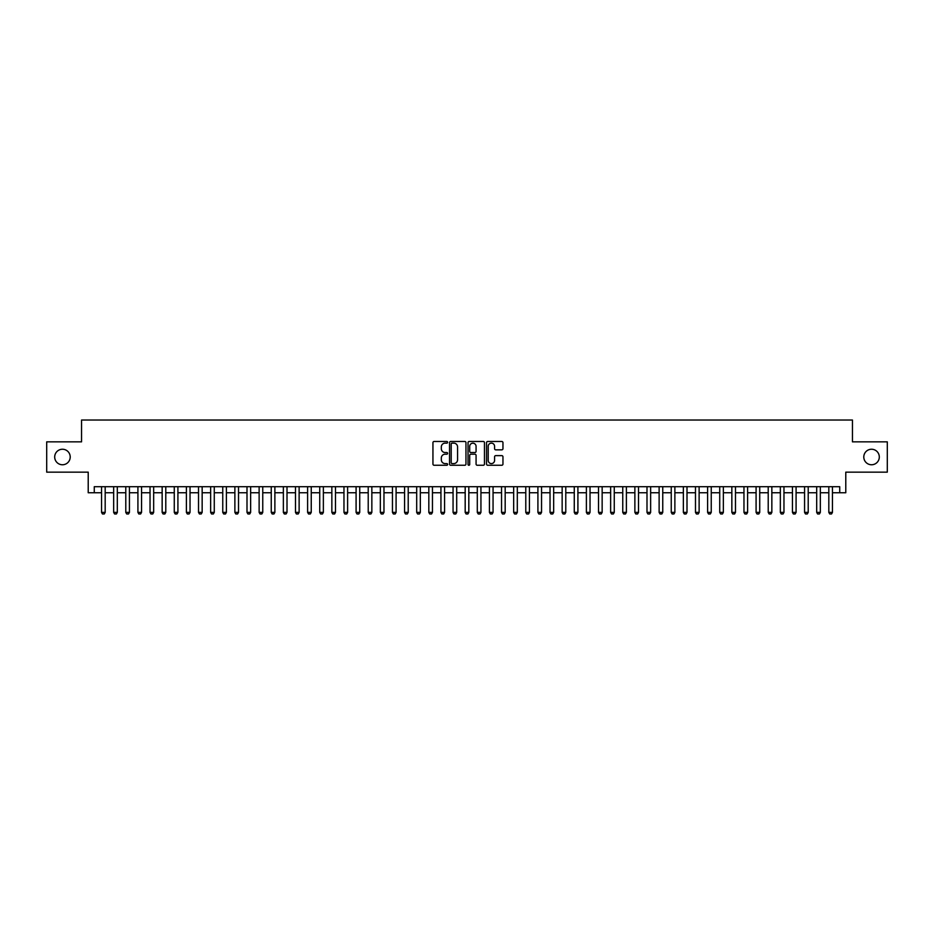 <?xml version="1.0" encoding="UTF-8"?>
<svg xmlns="http://www.w3.org/2000/svg" width="934" height="934" viewBox="0 0 934 934"><rect width="100%" height="100%" fill="white"/><g stroke="black" fill="none" stroke-linecap="round" stroke-linejoin="round"><path stroke-width="1.4" d="M447.608 442.296A0.829 0.829 0 0 0 446.779 441.467L434.135 441.467A1.191 1.191 0 0 0 432.944 442.658L432.944 464.07A1.191 1.191 0 0 0 434.135 465.26L446.779 465.26A0.829 0.829 0 0 0 447.608 464.432A0.829 0.829 0 0 0 446.779 463.591L445.133 463.591A3.806 3.806 0 0 1 441.327 459.785L441.327 457.999A3.806 3.806 0 0 1 445.133 454.193L446.779 454.193A0.829 0.829 0 0 0 447.608 453.364A0.829 0.829 0 0 0 446.779 452.535L445.133 452.535A3.806 3.806 0 0 1 441.327 448.729L441.327 446.942A3.806 3.806 0 0 1 445.133 443.136L446.779 443.136A0.829 0.829 0 0 0 447.608 442.296M863.787 456.995A7.752 7.752 0 0 0 871.539 464.758A7.752 7.752 0 0 0 879.303 456.995A7.752 7.752 0 0 0 871.539 449.242A7.752 7.752 0 0 0 863.787 456.995M54.697 456.995A7.752 7.752 0 0 0 62.461 464.758A7.752 7.752 0 0 0 70.213 456.995A7.752 7.752 0 0 0 62.461 449.242A7.752 7.752 0 0 0 54.697 456.995M501.768 449.849A1.191 1.191 0 0 0 502.959 448.659L502.959 442.658A1.191 1.191 0 0 0 501.768 441.467L487.735 441.467A1.191 1.191 0 0 0 486.544 442.658L486.544 464.07A1.191 1.191 0 0 0 487.735 465.26L501.768 465.26A1.191 1.191 0 0 0 502.959 464.07L502.959 456.819A1.191 1.191 0 0 0 501.768 455.629L495.767 455.629A1.191 1.191 0 0 0 494.576 456.819L494.576 460.415A3.187 3.187 0 0 1 491.389 463.591A3.187 3.187 0 0 1 488.213 460.415L488.213 446.312A3.187 3.187 0 0 1 491.389 443.136A3.187 3.187 0 0 1 494.576 446.312L494.576 448.659A1.191 1.191 0 0 0 495.767 449.849L501.768 449.849M94.276 492.755L94.276 486.696L839.724 486.696L839.724 492.755L845.784 492.755L845.784 472.149L887.3 472.149L887.3 441.852L852.45 441.852L852.45 420.031L81.55 420.031L81.55 441.852L46.7 441.852L46.7 472.149L88.216 472.149L88.216 492.755L101.549 492.755M465.961 442.658A1.191 1.191 0 0 0 464.77 441.467L450.725 441.467A1.191 1.191 0 0 0 449.546 442.658L449.546 464.07A1.191 1.191 0 0 0 450.725 465.26L464.77 465.26A1.191 1.191 0 0 0 465.961 464.07L465.961 442.658M469.23 441.467L483.275 441.467A1.191 1.191 0 0 1 484.454 442.658L484.454 464.07A1.191 1.191 0 0 1 483.275 465.26L477.262 465.26A1.191 1.191 0 0 1 476.071 464.07L476.071 455.383A1.191 1.191 0 0 0 474.881 454.193L470.899 454.193A1.191 1.191 0 0 0 469.709 455.383L469.709 464.432A0.829 0.829 0 0 1 468.88 465.26A0.829 0.829 0 0 1 468.039 464.432L468.039 442.658A1.191 1.191 0 0 1 469.23 441.467M105.18 492.755L113.668 492.755M117.31 492.755L125.786 492.755M129.429 492.755L137.917 492.755M141.548 492.755L150.035 492.755M153.666 492.755L162.154 492.755M165.785 492.755L174.273 492.755M177.915 492.755L186.391 492.755M190.034 492.755L198.522 492.755M202.153 492.755L210.64 492.755M214.271 492.755L222.759 492.755M226.39 492.755L234.878 492.755M238.52 492.755L246.996 492.755M250.639 492.755L259.127 492.755M262.758 492.755L271.245 492.755M274.876 492.755L283.364 492.755M287.007 492.755L295.483 492.755M299.125 492.755L307.613 492.755M311.244 492.755L319.732 492.755M323.362 492.755L331.85 492.755M335.481 492.755L343.969 492.755M347.611 492.755L356.087 492.755M359.73 492.755L368.218 492.755M371.849 492.755L380.336 492.755M383.967 492.755L392.455 492.755M396.086 492.755L404.574 492.755M408.216 492.755L416.692 492.755M420.335 492.755L428.823 492.755M432.454 492.755L440.941 492.755M444.572 492.755L453.06 492.755M456.703 492.755L465.179 492.755M468.821 492.755L477.297 492.755M480.94 492.755L489.428 492.755M493.059 492.755L501.546 492.755M505.177 492.755L513.665 492.755M517.308 492.755L525.784 492.755M529.426 492.755L537.914 492.755M541.545 492.755L550.033 492.755M553.664 492.755L562.151 492.755M565.782 492.755L574.27 492.755M577.913 492.755L586.389 492.755M590.031 492.755L598.519 492.755M602.15 492.755L610.638 492.755M614.268 492.755L622.756 492.755M626.387 492.755L634.875 492.755M638.517 492.755L646.993 492.755M650.636 492.755L659.124 492.755M662.755 492.755L671.242 492.755M674.873 492.755L683.361 492.755M687.004 492.755L695.48 492.755M699.122 492.755L707.61 492.755M711.241 492.755L719.729 492.755M723.36 492.755L731.847 492.755M735.478 492.755L743.966 492.755M747.609 492.755L756.085 492.755M759.727 492.755L768.215 492.755M771.846 492.755L780.334 492.755M783.965 492.755L792.452 492.755M796.083 492.755L804.571 492.755M808.214 492.755L816.69 492.755M820.332 492.755L828.82 492.755M832.451 492.755L839.724 492.755M452.044 443.136A0.829 0.829 0 0 0 451.204 443.965L451.204 462.762A0.829 0.829 0 0 0 452.044 463.591L453.761 463.591A3.806 3.806 0 0 0 457.567 459.785L457.567 446.942A3.806 3.806 0 0 0 453.761 443.136L452.044 443.136M476.071 446.37A3.187 3.187 0 0 0 472.884 443.195A3.187 3.187 0 0 0 469.709 446.37L469.709 451.344A1.191 1.191 0 0 0 470.899 452.535L474.881 452.535A1.191 1.191 0 0 0 476.071 451.344L476.071 446.37M105.18 486.696L105.18 512.392L104.281 513.969L102.46 513.969L101.549 512.392L101.549 486.696M101.549 512.392L105.18 512.392M117.31 486.696L117.31 512.392L116.4 513.969L114.578 513.969L113.668 512.392L113.668 486.696M113.668 512.392L117.31 512.392M129.429 486.696L129.429 512.392L128.518 513.969L126.697 513.969L125.786 512.392L125.786 486.696M125.786 512.392L129.429 512.392M141.548 486.696L141.548 512.392L140.637 513.969L138.816 513.969L137.917 512.392L137.917 486.696M137.917 512.392L141.548 512.392M153.666 486.696L153.666 512.392L152.756 513.969L150.946 513.969L150.035 512.392L150.035 486.696M150.035 512.392L153.666 512.392M165.785 486.696L165.785 512.392L164.886 513.969L163.065 513.969L162.154 512.392L162.154 486.696M162.154 512.392L165.785 512.392M177.915 486.696L177.915 512.392L177.005 513.969L175.183 513.969L174.273 512.392L174.273 486.696M174.273 512.392L177.915 512.392M190.034 486.696L190.034 512.392L189.123 513.969L187.302 513.969L186.391 512.392L186.391 486.696M186.391 512.392L190.034 512.392M202.153 486.696L202.153 512.392L201.242 513.969L199.421 513.969L198.522 512.392L198.522 486.696M198.522 512.392L202.153 512.392M214.271 486.696L214.271 512.392L213.361 513.969L211.551 513.969L210.64 512.392L210.64 486.696M210.64 512.392L214.271 512.392M226.39 486.696L226.39 512.392L225.491 513.969L223.67 513.969L222.759 512.392L222.759 486.696M222.759 512.392L226.39 512.392M238.52 486.696L238.52 512.392L237.61 513.969L235.788 513.969L234.878 512.392L234.878 486.696M234.878 512.392L238.52 512.392M250.639 486.696L250.639 512.392L249.728 513.969L247.907 513.969L246.996 512.392L246.996 486.696M246.996 512.392L250.639 512.392M262.758 486.696L262.758 512.392L261.847 513.969L260.037 513.969L259.127 512.392L259.127 486.696M259.127 512.392L262.758 512.392M274.876 486.696L274.876 512.392L273.966 513.969L272.156 513.969L271.245 512.392L271.245 486.696M271.245 512.392L274.876 512.392M287.007 486.696L287.007 512.392L286.096 513.969L284.275 513.969L283.364 512.392L283.364 486.696M283.364 512.392L287.007 512.392M299.125 486.696L299.125 512.392L298.215 513.969L296.393 513.969L295.483 512.392L295.483 486.696M295.483 512.392L299.125 512.392M311.244 486.696L311.244 512.392L310.333 513.969L308.512 513.969L307.613 512.392L307.613 486.696M307.613 512.392L311.244 512.392M323.362 486.696L323.362 512.392L322.452 513.969L320.642 513.969L319.732 512.392L319.732 486.696M319.732 512.392L323.362 512.392M335.481 486.696L335.481 512.392L334.582 513.969L332.761 513.969L331.85 512.392L331.85 486.696M331.85 512.392L335.481 512.392M347.611 486.696L347.611 512.392L346.701 513.969L344.879 513.969L343.969 512.392L343.969 486.696M343.969 512.392L347.611 512.392M359.73 486.696L359.73 512.392L358.819 513.969L356.998 513.969L356.087 512.392L356.087 486.696M356.087 512.392L359.73 512.392M371.849 486.696L371.849 512.392L370.938 513.969L369.117 513.969L368.218 512.392L368.218 486.696M368.218 512.392L371.849 512.392M383.967 486.696L383.967 512.392L383.057 513.969L381.247 513.969L380.336 512.392L380.336 486.696M380.336 512.392L383.967 512.392M396.086 486.696L396.086 512.392L395.187 513.969L393.366 513.969L392.455 512.392L392.455 486.696M392.455 512.392L396.086 512.392M408.216 486.696L408.216 512.392L407.306 513.969L405.484 513.969L404.574 512.392L404.574 486.696M404.574 512.392L408.216 512.392M420.335 486.696L420.335 512.392L419.424 513.969L417.603 513.969L416.692 512.392L416.692 486.696M416.692 512.392L420.335 512.392M432.454 486.696L432.454 512.392L431.543 513.969L429.722 513.969L428.823 512.392L428.823 486.696M428.823 512.392L432.454 512.392M444.572 486.696L444.572 512.392L443.662 513.969L441.852 513.969L440.941 512.392L440.941 486.696M440.941 512.392L444.572 512.392M456.703 486.696L456.703 512.392L455.792 513.969L453.971 513.969L453.06 512.392L453.06 486.696M453.06 512.392L456.703 512.392M468.821 486.696L468.821 512.392L467.911 513.969L466.089 513.969L465.179 512.392L465.179 486.696M465.179 512.392L468.821 512.392M480.94 486.696L480.94 512.392L480.029 513.969L478.208 513.969L477.297 512.392L477.297 486.696M477.297 512.392L480.94 512.392M493.059 486.696L493.059 512.392L492.148 513.969L490.338 513.969L489.428 512.392L489.428 486.696M489.428 512.392L493.059 512.392M505.177 486.696L505.177 512.392L504.278 513.969L502.457 513.969L501.546 512.392L501.546 486.696M501.546 512.392L505.177 512.392M517.308 486.696L517.308 512.392L516.397 513.969L514.576 513.969L513.665 512.392L513.665 486.696M513.665 512.392L517.308 512.392M529.426 486.696L529.426 512.392L528.516 513.969L526.694 513.969L525.784 512.392L525.784 486.696M525.784 512.392L529.426 512.392M541.545 486.696L541.545 512.392L540.634 513.969L538.813 513.969L537.914 512.392L537.914 486.696M537.914 512.392L541.545 512.392M553.664 486.696L553.664 512.392L552.753 513.969L550.943 513.969L550.033 512.392L550.033 486.696M550.033 512.392L553.664 512.392M565.782 486.696L565.782 512.392L564.883 513.969L563.062 513.969L562.151 512.392L562.151 486.696M562.151 512.392L565.782 512.392M577.913 486.696L577.913 512.392L577.002 513.969L575.181 513.969L574.27 512.392L574.27 486.696M574.27 512.392L577.913 512.392M590.031 486.696L590.031 512.392L589.12 513.969L587.299 513.969L586.389 512.392L586.389 486.696M586.389 512.392L590.031 512.392M602.15 486.696L602.15 512.392L601.239 513.969L599.418 513.969L598.519 512.392L598.519 486.696M598.519 512.392L602.15 512.392M614.268 486.696L614.268 512.392L613.358 513.969L611.548 513.969L610.638 512.392L610.638 486.696M610.638 512.392L614.268 512.392M626.387 486.696L626.387 512.392L625.488 513.969L623.667 513.969L622.756 512.392L622.756 486.696M622.756 512.392L626.387 512.392M638.517 486.696L638.517 512.392L637.607 513.969L635.785 513.969L634.875 512.392L634.875 486.696M634.875 512.392L638.517 512.392M650.636 486.696L650.636 512.392L649.725 513.969L647.904 513.969L646.993 512.392L646.993 486.696M646.993 512.392L650.636 512.392M662.755 486.696L662.755 512.392L661.844 513.969L660.034 513.969L659.124 512.392L659.124 486.696M659.124 512.392L662.755 512.392M674.873 486.696L674.873 512.392L673.963 513.969L672.153 513.969L671.242 512.392L671.242 486.696M671.242 512.392L674.873 512.392M687.004 486.696L687.004 512.392L686.093 513.969L684.272 513.969L683.361 512.392L683.361 486.696M683.361 512.392L687.004 512.392M699.122 486.696L699.122 512.392L698.212 513.969L696.39 513.969L695.48 512.392L695.48 486.696M695.48 512.392L699.122 512.392M711.241 486.696L711.241 512.392L710.33 513.969L708.509 513.969L707.61 512.392L707.61 486.696M707.61 512.392L711.241 512.392M723.36 486.696L723.36 512.392L722.449 513.969L720.639 513.969L719.729 512.392L719.729 486.696M719.729 512.392L723.36 512.392M735.478 486.696L735.478 512.392L734.579 513.969L732.758 513.969L731.847 512.392L731.847 486.696M731.847 512.392L735.478 512.392M747.609 486.696L747.609 512.392L746.698 513.969L744.877 513.969L743.966 512.392L743.966 486.696M743.966 512.392L747.609 512.392M759.727 486.696L759.727 512.392L758.817 513.969L756.995 513.969L756.085 512.392L756.085 486.696M756.085 512.392L759.727 512.392M771.846 486.696L771.846 512.392L770.935 513.969L769.114 513.969L768.215 512.392L768.215 486.696M768.215 512.392L771.846 512.392M783.965 486.696L783.965 512.392L783.054 513.969L781.244 513.969L780.334 512.392L780.334 486.696M780.334 512.392L783.965 512.392M796.083 486.696L796.083 512.392L795.184 513.969L793.363 513.969L792.452 512.392L792.452 486.696M792.452 512.392L796.083 512.392M808.214 486.696L808.214 512.392L807.303 513.969L805.482 513.969L804.571 512.392L804.571 486.696M804.571 512.392L808.214 512.392M820.332 486.696L820.332 512.392L819.422 513.969L817.6 513.969L816.69 512.392L816.69 486.696M816.69 512.392L820.332 512.392M832.451 486.696L832.451 512.392L831.54 513.969L829.719 513.969L828.82 512.392L828.82 486.696M828.82 512.392L832.451 512.392"/></g></svg>
